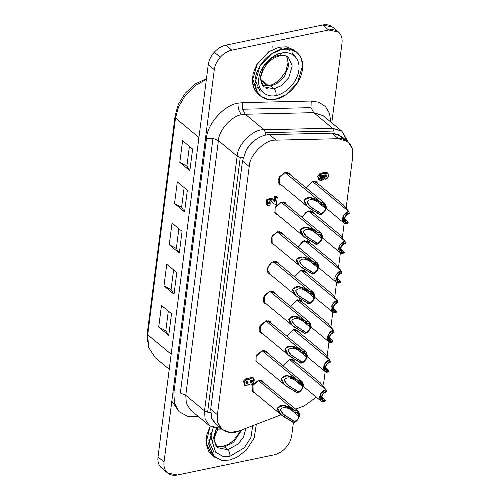 <?xml version="1.0" encoding="UTF-8"?>
<svg xmlns="http://www.w3.org/2000/svg" width="500" height="500" viewBox="0 0 500 500"><rect width="100%" height="100%" fill="white"/><g stroke="black" fill="none" stroke-linecap="round" stroke-linejoin="round"><path stroke-width="0.75" d="M340.769 248.625L342.144 251.844L344.338 252.1L340.794 248.45L344.338 252.1C341.887 252.338 340.7 251.181 340.769 248.625C341.369 245.956 342.925 244.225 345.45 243.431L344.994 241.244L339.481 234.45L344.994 241.244C342.35 241.469 340.206 243.85 338.556 248.388C339.106 252.475 340.737 254.069 343.456 253.169L344.269 252.638C342.038 253.375 340.706 252.069 340.256 248.731C341.606 245.012 343.363 243.069 345.519 242.887L345.412 242.556L345.519 242.887C343.363 243.069 341.606 245.012 340.256 248.731C340.706 252.069 342.038 253.375 344.269 252.638L344.338 252.1L343.456 253.169L344.106 252.744L343.469 253.169L339.881 252.444L339.75 245.169L344.988 241.25L345.45 243.431C342.925 244.225 341.369 245.956 340.769 248.625M308.344 210.888L344.988 241.25L345.412 242.556L344.994 241.244L308.344 210.888M331.85 293.825L337.388 300.637L300.738 270.275L337.375 300.637C334.744 300.856 332.6 303.238 330.95 307.781C331.494 311.863 333.131 313.456 335.85 312.556L336.656 312.031C334.431 312.762 333.094 311.462 332.65 308.119C334 304.406 335.75 302.456 337.906 302.275L337.837 302.819C335.319 303.612 333.762 305.344 333.162 308.012L334.538 311.238L336.731 311.488L333.188 307.844L336.731 311.488C334.281 311.731 333.094 310.569 333.162 308.012C333.762 305.344 335.319 303.612 337.837 302.819L337.388 300.637L331.875 293.837L303.169 270.056M337.8 301.95L337.906 302.275C335.75 302.456 334 304.406 332.65 308.119C333.094 311.462 334.431 312.762 336.656 312.031L336.731 311.488L335.85 312.556L332.275 311.831L332.144 304.556L337.375 300.637L337.8 301.95M335.863 312.556L336.5 312.137L335.863 312.556M324.244 353.212L329.781 360.025L293.125 329.663L329.769 360.025C327.137 360.244 324.994 362.625 323.344 367.169C323.888 371.25 325.519 372.844 328.244 371.95L329.05 371.419C326.825 372.156 325.487 370.85 325.044 367.506C326.394 363.794 328.144 361.844 330.3 361.669L330.231 362.206C327.713 363 326.15 364.731 325.556 367.4L326.925 370.625L329.119 370.875L325.581 367.231L329.119 370.875C326.669 371.119 325.481 369.963 325.556 367.4C326.15 364.731 327.713 363 330.231 362.206L329.781 360.025L324.269 353.225L295.562 329.444M330.194 361.337L330.3 361.669C328.144 361.844 326.394 363.794 325.044 367.506C325.487 370.85 326.825 372.156 329.05 371.419L329.119 370.875L328.244 371.95L328.888 371.525L328.256 371.944L324.669 371.225L324.531 363.944L329.769 360.025L330.194 361.337M317.787 202.094L325.469 208.456L324.094 205.238L321.769 204.869C318.612 202.494 310.869 196.619 307.069 201.762C310.869 196.619 318.612 202.494 321.769 204.869L321.9 204.981C324.35 204.737 325.538 205.9 325.469 208.456C324.869 211.125 323.312 212.856 320.794 213.65L319.9 214.725L307.256 206.475L304.175 199.981L310.025 197.6L321.444 202.8L284.8 172.438L321.444 202.8L321.969 204.438C324.2 203.706 325.538 205.012 325.981 208.35C324.631 212.069 322.875 214.013 320.725 214.194L320.725 214.194C322.875 214.013 324.631 212.069 325.981 208.35C325.538 205.012 324.2 203.706 321.969 204.438L321.431 202.806C317.762 199.919 307.794 193.756 303.956 200.763C305.744 209.069 316.381 210.819 319.9 214.725C322.55 214.506 324.694 212.125 326.344 207.581C325.794 203.5 324.162 201.906 321.444 202.8L325.019 203.525L325.15 210.806L319.913 214.725L320.719 214.194L320.656 213.544C317.638 210 309.35 208.738 307.069 201.762L309.788 206.163L320.794 213.65C323.312 212.856 324.869 211.125 325.469 208.456L317.787 202.094M310.175 261.481L317.856 267.85L316.488 264.625L314.163 264.262C311.006 261.881 303.263 256.006 299.462 261.15C303.263 256.006 311.006 261.881 314.163 264.262L314.294 264.369C316.744 264.131 317.931 265.287 317.856 267.85C317.262 270.519 315.706 272.25 313.181 273.044L312.294 274.113L299.65 265.869L296.562 259.369L302.419 256.988L313.831 262.194L277.188 231.825L313.831 262.194L314.363 263.831C316.588 263.094 317.925 264.4 318.375 267.744C317.025 271.456 315.269 273.406 313.113 273.581L313.113 273.581C315.269 273.406 317.025 271.456 318.375 267.744C317.925 264.4 316.588 263.094 314.363 263.831L313.825 262.194C310.156 259.306 300.188 253.144 296.35 260.15C298.137 268.456 308.775 270.206 312.294 274.113L313.113 273.581L313.05 272.931C310.025 269.394 301.744 268.125 299.462 261.15L302.181 265.55L313.181 273.044C315.706 272.25 317.262 270.519 317.856 267.85L310.175 261.481M312.306 274.113C314.938 273.894 317.081 271.512 318.731 266.969C318.188 262.887 316.556 261.294 313.831 262.194L317.406 262.919L317.544 270.194L312.306 274.113M302.569 320.875L310.25 327.238L308.881 324.012L306.55 323.65C303.394 321.269 295.656 315.4 291.856 320.538C295.656 315.4 303.394 321.269 306.55 323.65L306.688 323.762C309.137 323.519 310.325 324.675 310.25 327.238C309.656 329.906 308.094 331.637 305.575 332.431L304.688 333.506L292.044 325.256L288.956 318.756L294.812 316.381L306.225 321.581L269.581 291.219L306.225 321.581L306.756 323.219C308.981 322.488 310.319 323.787 310.769 327.131C309.413 330.844 307.663 332.794 305.506 332.975L305.506 332.975C307.663 332.794 309.413 330.844 310.769 327.131C310.319 323.787 308.981 322.488 306.756 323.219L306.212 321.581C302.544 318.694 292.575 312.538 288.744 319.538C290.531 327.844 301.163 329.6 304.688 333.506C307.331 333.281 309.475 330.9 311.125 326.362C310.581 322.275 308.944 320.681 306.225 321.581L309.8 322.306L309.931 329.581L304.7 333.5L305.506 332.975L305.444 332.319C302.419 328.781 294.137 327.512 291.856 320.538L294.569 324.938L305.575 332.431C308.094 331.637 309.656 329.906 310.25 327.238L302.569 320.875M294.962 380.262L302.644 386.625L301.275 383.406L298.944 383.038C295.788 380.662 288.05 374.787 284.25 379.931C288.05 374.787 295.788 380.662 298.944 383.038L299.081 383.15C301.525 382.906 302.719 384.069 302.644 386.625C302.044 389.294 300.487 391.025 297.969 391.819L297.081 392.894L284.438 384.644L281.35 378.15L287.206 375.769L298.619 380.969L261.975 350.606L298.619 380.969L299.15 382.606C301.375 381.875 302.712 383.181 303.156 386.519C301.806 390.238 300.056 392.181 297.9 392.362L297.9 392.362C300.056 392.181 301.806 390.238 303.156 386.519C302.712 383.181 301.375 381.875 299.15 382.606L298.606 380.975C294.938 378.088 284.969 371.925 281.131 378.931C282.919 387.238 293.556 388.988 297.081 392.894C299.725 392.675 301.869 390.294 303.519 385.75C302.975 381.669 301.337 380.075 298.619 380.969L302.194 381.694L302.325 388.975L297.087 392.894L297.9 392.362L297.831 391.712C294.812 388.169 286.525 386.906 284.25 379.931L286.962 384.331L297.969 391.819C300.487 391.025 302.044 389.294 302.644 386.625L294.962 380.262M295.344 412.306C297.569 411.569 298.906 412.875 299.356 416.213C298.006 419.931 296.25 421.875 294.094 422.056L293.288 422.587C295.919 422.369 298.062 419.988 299.713 415.444C299.169 411.362 297.538 409.769 294.812 410.662L295.344 412.306L294.812 410.662L295.238 411.975L294.812 410.662L258.169 380.3L294.812 410.662L298.387 411.388L298.519 418.669L293.288 422.587L280.631 414.338L277.544 407.844L283.4 405.462L294.8 410.669C291.131 407.781 281.163 401.619 277.331 408.625C279.119 416.931 289.75 418.681 293.275 422.587L294.163 421.512C296.681 420.725 298.244 418.994 298.837 416.325L297.469 413.1L295.138 412.738C291.988 410.356 284.244 404.481 280.444 409.625L283.156 414.025L294.031 421.406C291.006 417.863 282.725 416.6 280.444 409.625C284.244 404.481 291.988 410.356 295.138 412.738L295.344 412.306L295.275 412.844C297.725 412.606 298.913 413.762 298.837 416.325L291.156 409.956L298.837 416.325C298.244 418.994 296.681 420.725 294.163 421.512L294.094 422.056C296.25 421.875 298.006 419.931 299.356 416.213C298.906 412.875 297.569 411.569 295.344 412.306M302.95 352.912C305.181 352.181 306.512 353.481 306.962 356.825C305.613 360.544 303.856 362.488 301.7 362.669L300.894 363.194C303.531 362.975 305.669 360.6 307.325 356.056C306.775 351.975 305.144 350.381 302.419 351.275L302.95 352.912L302.419 351.275L302.844 352.587L302.419 351.275L265.781 320.913L302.419 351.275L305.994 352L306.131 359.281L300.881 363.2L288.238 354.95L285.15 348.45L291.006 346.075L302.413 351.275C298.744 348.387 288.775 342.231 284.938 349.237C286.725 357.544 297.362 359.294 300.881 363.2L301.769 362.125C304.294 361.331 305.85 359.6 306.444 356.931L305.075 353.706L302.75 353.344C299.594 350.962 291.85 345.094 288.05 350.231L290.769 354.631L301.637 362.013C298.612 358.475 290.331 357.206 288.05 350.231C291.85 345.094 299.594 350.962 302.75 353.344L302.95 352.912L302.881 353.456C305.331 353.212 306.519 354.375 306.444 356.931L298.769 350.569L306.444 356.931C305.85 359.6 304.294 361.331 301.769 362.125L301.7 362.669C303.856 362.488 305.613 360.544 306.962 356.825C306.512 353.481 305.181 352.181 302.95 352.912M310.562 293.525C312.787 292.794 314.125 294.094 314.569 297.438C313.219 301.15 311.469 303.1 309.312 303.281L308.5 303.806C311.137 303.587 313.281 301.206 314.931 296.669C314.381 292.581 312.75 290.988 310.031 291.887L310.556 293.525L310.031 291.887L310.456 293.194L310.031 291.887L273.387 261.525L310.031 291.887L313.606 292.613L313.738 299.887L308.494 303.812L295.85 295.562L292.762 289.062L298.619 286.688L310.019 291.887C306.35 289 296.381 282.844 292.544 289.844C294.331 298.15 304.969 299.906 308.494 303.812L309.381 302.738C311.9 301.944 313.456 300.212 314.056 297.544L312.681 294.319L310.356 293.956C307.2 291.575 299.456 285.706 295.663 290.844L298.375 295.244L309.244 302.625C306.225 299.088 297.938 297.819 295.663 290.844C299.456 285.706 307.2 291.575 310.356 293.956L310.556 293.525L310.487 294.069C312.938 293.825 314.125 294.981 314.056 297.544L306.375 291.175L314.056 297.544C313.456 300.212 311.9 301.944 309.381 302.738L309.312 303.281C311.469 303.1 313.219 301.15 314.569 297.438C314.125 294.094 312.787 292.794 310.562 293.525M318.169 234.137C320.394 233.4 321.731 234.706 322.175 238.044C320.825 241.762 319.075 243.706 316.919 243.888L316.112 244.419C318.744 244.2 320.887 241.819 322.537 237.275C321.994 233.194 320.356 231.6 317.638 232.494L318.169 234.137L317.638 232.494L318.062 233.806L317.638 232.494L280.994 202.131L317.638 232.494L321.213 233.219L321.344 240.5L316.112 244.419L303.456 236.169L300.369 229.675L306.225 227.294L317.625 232.5C313.956 229.613 303.988 223.45 300.156 230.456C301.944 238.762 312.575 240.512 316.1 244.419L316.988 243.35C319.506 242.556 321.069 240.825 321.662 238.156L320.294 234.931L317.962 234.569C314.806 232.188 307.069 226.312 303.269 231.456L305.981 235.856L316.856 243.238C313.831 239.694 305.55 238.431 303.269 231.456C307.069 226.312 314.806 232.188 317.962 234.569L318.169 234.137L318.1 234.675C320.55 234.438 321.737 235.594 321.662 238.156L313.981 231.788L321.662 238.156C321.069 240.825 319.506 242.556 316.988 243.344L316.919 243.888C319.075 243.706 320.825 241.762 322.175 238.044C321.731 234.706 320.394 233.4 318.169 234.137M320.438 382.906L325.975 389.719L326.388 391.031L325.975 389.719L289.325 359.356L325.969 389.725L326.425 391.9C323.906 392.694 322.35 394.425 321.75 397.094L323.125 400.319L325.319 400.575L325.25 401.112C323.019 401.85 321.681 400.544 321.238 397.206C322.587 393.488 324.344 391.538 326.494 391.362L325.969 389.725C323.331 389.944 321.188 392.319 319.538 396.863C320.081 400.944 321.719 402.537 324.438 401.644L325.25 401.112L324.438 401.644L325.087 401.219L324.438 401.644L320.863 400.919L320.731 393.638L325.975 389.719L320.462 382.925L291.762 359.137M325.319 400.575L321.775 396.925L325.319 400.575C322.869 400.812 321.681 399.656 321.75 397.094C322.35 394.425 323.906 392.694 326.425 391.9L326.494 391.362C324.344 391.538 322.587 393.488 321.238 397.206C321.681 400.544 323.019 401.85 325.25 401.112L325.319 400.575M332.856 341.725C330.631 342.456 329.294 341.156 328.844 337.812C330.194 334.1 331.95 332.15 334.106 331.969L333.575 330.331C330.938 330.55 328.794 332.931 327.144 337.475C327.694 341.556 329.325 343.15 332.044 342.256L332.856 341.725L332.044 342.256L332.694 341.831L332.044 342.256L328.469 341.531L328.338 334.25L333.587 330.331L328.069 323.531L333.575 330.331L296.931 299.969L333.575 330.331L334.106 331.969L333.587 330.331L334.038 332.512C331.512 333.306 329.956 335.037 329.363 337.706L330.731 340.931L332.925 341.181L329.387 337.537L332.925 341.181L332.856 341.725L332.925 341.181C330.475 341.425 329.288 340.269 329.363 337.706C329.956 335.037 331.512 333.306 334.038 332.512L334.106 331.969C331.95 332.15 330.194 334.1 328.844 337.812C329.294 341.156 330.631 342.456 332.856 341.725M335.656 264.125L341.194 270.938L341.606 272.256L341.194 270.938L304.538 240.581L341.181 270.944L341.644 273.125C339.125 273.919 337.562 275.65 336.969 278.319L338.338 281.537L340.531 281.794L340.462 282.337C338.237 283.069 336.9 281.762 336.45 278.425C337.806 274.706 339.556 272.762 341.712 272.581L341.181 270.944C338.55 271.163 336.406 273.544 334.756 278.081C335.3 282.169 336.931 283.762 339.656 282.863L340.462 282.337L339.656 282.863L340.3 282.444L339.656 282.863L336.081 282.137L335.944 274.862L341.194 270.938L335.681 264.144L306.975 240.362M340.531 281.794L336.994 278.15L340.531 281.794C338.081 282.038 336.894 280.875 336.969 278.319C337.562 275.65 339.125 273.919 341.644 273.125L341.712 272.581C339.556 272.762 337.806 274.706 336.45 278.425C336.9 281.762 338.237 283.069 340.462 282.337L340.531 281.794M343.263 204.737L348.8 211.55L349.212 212.862L348.8 211.55L312.15 181.188L348.787 211.556L349.25 213.731C346.731 214.525 345.175 216.256 344.575 218.925L345.944 222.15L348.144 222.406L348.069 222.944C345.844 223.681 344.506 222.375 344.062 219.037C345.412 215.319 347.163 213.369 349.319 213.194L348.787 211.556C346.156 211.775 344.012 214.15 342.362 218.694C342.906 222.775 344.544 224.369 347.262 223.475L348.069 222.944L347.262 223.475L347.906 223.05L347.262 223.475L343.688 222.75L343.556 215.469L348.8 211.55L343.288 204.756L314.581 180.975M348.006 222.294L344.6 218.756M221.019 428.462L209.55 425.756L205.138 419.162L204.525 410.85L237.15 156.169C237.338 144.544 253.594 128.6 264.062 129.781L265.587 132.644L333.956 131.044L332.431 128.181L264.062 129.781L245.312 114.244L313.688 112.644L311.019 107.638L242.644 109.237L245.312 114.244L241.781 114.663C239.013 111.838 237.775 108.012 238.062 103.194C224.469 104.75 207.119 124.031 206.506 138.25L212.975 138.325L218.4 140.631C218.856 130.1 231.713 115.819 241.781 114.663C231.713 115.819 218.856 130.1 218.4 140.631L212.975 138.325L180.35 393.006L185.775 395.312L218.4 140.631L185.775 395.312L186.325 403.425L190.6 410.056L186.325 403.425L185.775 395.312L204.525 410.85L207.625 412.163L240.25 157.481L237.15 156.169L204.525 410.85L185.775 395.312L180.35 393.006L173.881 392.931L206.506 138.25C207.119 124.031 224.469 104.75 238.062 103.194L242.838 102.631L311.206 101.031L318.944 102.256L325.469 106.544L329.569 113.519L330.737 121.981L329.569 113.519L325.469 106.544L318.944 102.256L311.206 101.031L311.019 107.638L313.688 112.644L332.431 128.181L341.9 131.231L346.775 140.806M227.75 449.738L217.675 447.694L227.75 449.738L238.212 443.969L243.494 436.969L245.987 428.281L243.494 436.969L238.212 443.969L227.75 449.738L224.406 446.962L227.75 449.738C229.331 451.356 230.037 453.537 229.875 456.294C230.037 453.537 229.331 451.356 227.75 449.738M216.181 428.825L212.319 441.881L215.65 452.188L222.85 456.388L229.875 456.294L244.3 447.762L250.95 437.456L252.688 425.7L250.95 437.456L244.3 447.762L229.875 456.294L222.85 456.388L215.65 452.188L212.319 441.881L216.181 428.825M241.887 429.856L233.412 442.469L224.406 446.962L222.838 446.456L224.406 446.962L233.412 442.469L241.887 429.856M273.981 88.85L263.906 86.806L273.981 88.85L280.912 85.881L288.738 77.806L292.231 65.9L288.363 57.3L292.231 65.9L288.738 77.806L280.912 85.881L273.981 88.85L270.637 86.075L273.981 88.85C275.562 90.463 276.269 92.65 276.106 95.406C276.269 92.65 275.562 90.463 273.981 88.85M279.85 55.763L281.519 53.137C275.756 53.513 261.006 62.756 258.731 78.456C257 94.044 270.125 97.481 276.106 95.406C281.875 95.031 296.619 85.787 298.9 70.088C300.625 54.5 287.506 51.062 281.519 53.137L279.85 55.763L278.288 55.256L271.356 58.225L263.531 66.3L260.038 78.206L263.906 86.806C261.106 84.394 260.219 80.525 261.244 75.206C264.444 64.906 270.644 58.425 279.85 55.763C284.55 55.319 287.387 55.831 288.363 57.3M286.625 56.225L288.8 65.562L284.425 76.481L277.025 83.456L270.637 86.075L269.069 85.569L270.637 86.075L277.025 83.456L284.425 76.481L288.8 65.562L286.625 56.225M262.538 85.3L270.637 86.075L262.538 85.3M267.4 88.194L266.512 88.356M272.819 45.925L272.975 48.781M210.613 433.331L212.325 442.65M216.306 446.194L224.406 446.962L216.306 446.194M296.956 52.375L294.281 50.156L286.556 46.831L279.331 47.125L282.006 49.344L289.237 49.05L296.956 52.375L300.938 57.556L302.7 65.138L297.519 82.812L285.906 94.794L275.619 99.2L268.387 99.494L260.669 96.169L256.694 90.988L254.931 83.406L260.113 65.731L271.725 53.75L282.006 49.344L279.331 47.125L269.044 51.531L257.431 63.513L252.25 81.188L254.013 88.769L257.994 93.95L260.669 96.169M256.337 424.3L254.15 438.113L246.294 450.138L237.1 457.219L229.387 460.087L222.156 460.381L214.438 457.056L208.731 444.944L213.131 427.881L208.681 443.237L212.662 455.3L221.131 460.206L229.387 460.087L237.1 457.219L246.294 450.138L254.15 438.113L256.337 424.3M161.062 467.519C158.525 464.931 157.506 461.413 158.006 456.969L164.037 461.962C163.531 466.406 164.55 469.925 167.087 472.512C164.55 469.925 163.531 466.406 164.037 461.962L158.006 456.969C157.506 461.413 158.525 464.931 161.062 467.519L167.087 472.512C169.731 474.981 173.175 475.812 177.4 475L274.219 454.825C278.463 453.869 282.306 451.525 285.75 447.788C289.113 443.969 291.112 439.825 291.75 435.35L293.387 422.562L291.75 435.35C291.112 439.825 289.113 443.969 285.75 447.788C282.306 451.525 278.463 453.869 274.219 454.825L177.4 475L167.65 473.025L161.062 467.519L167.65 473.025M338.387 31.969L332.362 26.975L322.612 25L225.8 45.175L231.825 50.169C227.575 51.125 223.731 53.469 220.287 57.206C216.931 61.025 214.931 65.169 214.294 69.644L164.037 461.962L214.294 69.644C214.931 65.169 216.931 61.025 220.287 57.206L214.262 52.213C210.906 56.031 208.906 60.175 208.263 64.65L214.294 69.644L208.263 64.65C208.906 60.175 210.906 56.031 214.262 52.213L220.287 57.206C223.731 53.469 227.575 51.125 231.825 50.169L225.8 45.175C221.55 46.131 217.706 48.475 214.262 52.213C217.706 48.475 221.55 46.131 225.8 45.175L322.612 25L328.638 29.994L338.387 31.969L338.956 32.481L337.788 31.513L338.956 32.481C341.494 35.069 342.506 38.587 342.006 43.031L331.781 122.85L342.006 43.031C342.506 38.587 341.494 35.069 338.956 32.481C336.306 30.013 332.869 29.181 328.638 29.994L322.612 25C326.844 24.188 330.281 25.019 332.925 27.487M250.075 382.225L251.075 383.056L250.075 382.225L251.713 379.988L250.075 382.225M251.469 380.019L250.162 382.875L251.075 383.056L252.381 380.2L251.469 380.019C253.056 380.675 252.925 381.688 251.075 383.056C249.494 382.4 249.619 381.388 251.469 380.019M245.831 382.925L246.831 383.756L245.831 382.925L247.256 381.119L245.831 382.925M247.169 381.131L246.044 383.6L246.831 383.756L247.956 381.294L247.169 381.131C248.538 381.7 248.425 382.575 246.831 383.756C245.463 383.188 245.575 382.312 247.169 381.131M295.006 361.831L293.775 360.006L289.875 359.219L283.1 365.875L289.875 359.219L295.006 361.831M298.806 332.137L297.581 330.312L293.681 329.525L286.9 336.181L293.681 329.525L298.806 332.137M302.613 302.438L301.388 300.619L297.488 299.831L290.706 306.481L297.488 299.831L302.613 302.438M306.419 272.744L305.188 270.925L301.288 270.131L294.513 276.788L301.288 270.131L306.419 272.744M310.219 243.05L308.994 241.231L302.306 241.656L298.312 247.094L303.85 240.825L310.219 243.05M314.025 213.356L312.794 211.537L306.112 211.962L302.119 217.4L307.65 211.131L314.025 213.356M263.85 382.775L262.625 380.95L258.725 380.163L253.012 384.438L253.156 392.375L255.175 393.244L252.244 391.262L252.169 386.144L258.725 380.163L263.85 382.775M267.656 353.075L266.425 351.256L262.525 350.469L256.819 354.744L256.962 362.681L258.981 363.55L256.044 361.569L255.969 356.45L262.525 350.469L267.656 353.075M271.462 323.381L270.231 321.562L266.331 320.769L260.619 325.044L260.769 332.987L262.781 333.856L259.85 331.875L259.775 326.756L266.331 320.769L271.462 323.381M275.262 293.688L274.037 291.869L270.138 291.075L264.425 295.35L264.569 303.294L266.588 304.163L263.656 302.175L263.581 297.062L270.138 291.075L275.262 293.688M279.069 263.994L277.838 262.175L270.3 263.25L266.925 269.175L268.375 273.594L270.394 274.462L266.925 269.175L271.731 262.238L276.556 261.475L279.069 263.994M282.875 234.3L281.644 232.481L277.744 231.688L272.031 235.963L272.181 243.9L274.194 244.769L271.262 242.787L271.188 237.675L277.744 231.688L282.875 234.3M286.675 204.606L285.45 202.781L281.55 201.994L275.837 206.269L275.981 214.206L278 215.075L275.062 213.094L274.988 207.975L281.55 201.994L286.675 204.606M317.831 183.663L316.6 181.838L312.7 181.05L305.925 187.706L312.7 181.05L317.831 183.663M290.481 174.906L289.25 173.088L285.35 172.3L279.637 176.575L279.788 184.513L281.8 185.381L278.869 183.4L278.794 178.281L285.35 172.3L290.481 174.906M211.775 418.744L210.712 409.169L242.5 160.994L246.15 150.438L242.5 160.994L249.2 166.544L217.406 414.719C214.544 426.906 227.494 436.756 238.85 431.025L281.144 414.756L238.85 431.025L230.138 432.488L222.231 429.469L217.956 422.831L217.406 414.719L249.2 166.544C249.387 154.919 265.644 138.975 276.112 140.156C265.644 138.975 249.387 154.919 249.2 166.544L242.5 160.994L210.712 409.169L217.406 414.719L210.712 409.169L211.775 418.744L215.562 423.938L211.775 418.744L217.219 425.312L211.775 418.744M252.069 377.95L252.694 377.581L252.069 377.95M250.819 385.069L248.494 384.281L246.431 385.769L245.231 385.619L244.638 381.675L247.275 379.181L246.269 378.35L243.631 380.844L244.225 384.787L243.631 380.844L246.269 378.35L249.05 379.85L251.725 378.006L250.719 377.169L248.044 379.019L246.269 378.35L248.044 379.019L250.719 377.169L251.725 378.006L253.381 378.2L253.975 382.45L250.819 385.069C254.469 385.531 255.7 375.956 251.725 378.006L249.05 379.85L247.275 379.181C244.35 378.65 243.2 387.581 246.431 385.769L248.494 384.281L250.819 385.069M248.819 384.637L248.494 384.281M320.012 177.45L320.25 178.412L323.75 176.669L322.744 175.837L320.037 178L322.744 175.837L323.75 176.669L323.512 175.706L320.012 177.45C319.613 175.525 324.675 174.469 323.75 176.669C324.15 178.6 319.081 179.656 320.012 177.45M322.713 175.287L322.744 175.837L322.713 175.287M324.8 174.838L323.638 179.494L319.163 180.081L321.35 173.894L327.975 173.275L328.5 176.525L325.75 179.375L324.75 178.544L325.75 179.375L326.012 177.356L325.006 176.525L326.012 177.356L326.844 175.075L324.8 174.838C327.219 174.656 327.625 175.494 326.012 177.356L325.75 179.375C328.869 177.356 329.494 175.256 327.619 173.069C325.3 172.406 322.844 172.919 320.244 174.613C317.787 177.731 317.931 179.731 320.688 180.619C324.194 179.881 325.562 177.956 324.8 174.838M327.975 173.275L326.975 172.444L320.35 173.062L318.156 179.244L319.163 180.081M324.831 177.875L324.75 178.544L324.831 177.875M326.112 174.762L325.206 176.444L326.112 174.762M275.594 197.525L277.288 197.169L276.288 196.337L274.594 196.694L275.594 197.525L274.594 196.694L274.025 201.137L274.594 196.694L276.288 196.337L277.288 197.169L276.369 204.35L273.819 203.819L271.619 201.163L268.65 203.463L270.2 203.569L269.194 202.738L268.412 202.838L269.194 202.738L270.2 203.569L269.938 205.606L267.262 205.325L267.869 200.144L272.738 199.075L275.025 201.969L274.594 201.612L275.025 201.969L275.594 197.525L275.025 201.969C273.856 198.863 271.669 198.056 268.456 199.55C265.656 203.556 266.15 205.581 269.938 205.606L270.2 203.569C266.394 204.681 269.913 198.694 271.688 201.225C272.594 203.269 274.156 204.312 276.369 204.35L277.288 197.169L275.594 197.525M273.288 203.294L273.819 203.819M272.738 199.075L271.731 198.244L266.863 199.312L266.256 204.494L267.262 205.325M248.756 379.519L249.05 379.85M253.131 378.081L252.375 377.369L250.719 377.169L253.131 378.081M295.694 409.156L304.225 405.875L316.337 397.169L304.225 405.875L295.694 409.156M322.725 386.262L323.981 380.981L325.181 371.575L323.981 380.981L322.725 386.262M325.719 367.419L325.881 366.144L325.719 367.419M327.025 357.194L328.988 341.881L327.025 357.194M329.519 337.725L329.681 336.45L329.519 337.725M330.831 327.5L332.794 312.188L330.831 327.5M333.325 308.031L333.488 306.75L333.325 308.031M334.637 297.806L336.594 282.494L334.637 297.806M337.131 278.337L337.294 277.056L337.131 278.337M338.438 268.113L340.4 252.8L338.438 268.113M340.931 248.637L341.094 247.362L340.931 248.637M342.244 238.412L344.206 223.106L342.244 238.412M344.738 218.944L344.9 217.669L344.738 218.944M347.912 141.75L341.219 136.2L331.75 133.15L338.45 138.7L331.75 133.15L269.413 134.606C264.913 134.762 260.438 136.394 255.994 139.494C260.438 136.394 264.913 134.762 269.413 134.606L276.112 140.156L338.45 138.7L347.912 141.75L352.144 148.238L352.738 156.494L346.044 208.719L352.738 156.494C354.562 146.794 347.381 137.85 338.45 138.7L276.112 140.156L269.413 134.606L331.75 133.15L338.794 134.625L344.075 139.569M266.881 204.838L266.856 199.319L272.219 198.738M318.775 179.644L317.606 176.513L320.319 173.075L327.4 172.987M255.994 139.494C251.95 142.4 248.669 146.05 246.15 150.438C248.669 146.05 251.95 142.4 255.994 139.494C251.75 142.206 248.469 145.85 246.15 150.438C248.469 145.85 251.75 142.206 255.994 139.494M171.812 401.225L179.106 411.656M213.169 455.863L208.7 451.331L206.2 444.2L206.675 435.281L210.144 426.213L206.075 443L211.762 454.837L214.438 457.056M216.344 428.856L213.863 439.944L217.675 447.694L215.688 445.144L214.731 441.987L215.012 436.094L217.794 429.075M282.006 49.344C275.206 49.787 257.812 60.694 255.125 79.206C253.088 97.587 268.562 101.644 275.619 99.2C282.419 98.756 299.819 87.85 302.5 69.338C304.544 50.95 289.062 46.9 282.006 49.344M281.519 53.137C287.506 51.062 300.625 54.5 298.9 70.088C296.619 85.787 281.875 95.031 276.106 95.406C270.125 97.481 257 94.044 258.731 78.456C261.006 62.756 275.756 53.513 281.519 53.137M158.006 456.969L208.263 64.65L158.006 456.969M206.169 443.95L208.006 446.081M252.4 83.062L254.237 85.194M268.506 85.675L260.825 79.556L267.15 85.844M147.45 340.288L147.419 332.075L175.188 115.325L178.294 104.394L185.338 93.062L195.469 83.844L206.475 78.625L195.469 83.844L185.338 93.062L178.294 104.394L175.188 115.325L147.419 332.075L147.55 341.962L147.719 334.787L175.487 118.038L178.512 107.006L185.281 95.45L195.194 85.6L206.381 79.35L195.194 85.6L185.281 95.45L178.512 107.006L175.487 118.038L175.188 115.325L175.487 118.038L198.938 137.469L175.487 118.038L147.719 334.787L148.569 347.356L155.194 357.644L169.244 369.281M171.169 354.219L147.719 334.787L171.169 354.219M189.419 146.363L186.887 166.106L189.85 170.7L192.625 149.025L182.581 140.7L179.806 162.375L186.887 166.106L189.419 146.363M184.144 187.544L181.612 207.288L184.575 211.881L187.35 190.206L177.306 181.881L174.531 203.556L181.612 207.288L184.144 187.544M178.869 228.731L176.337 248.475L179.3 253.062L182.075 231.388L172.031 223.062L169.256 244.737L176.337 248.475L178.869 228.731M173.588 269.913L171.062 289.656L174.025 294.244L176.8 272.569L166.756 264.25L163.981 285.925L171.062 289.656L173.588 269.913M186.887 166.106L179.806 162.375L189.85 170.7L186.887 166.106M181.612 207.288L174.531 203.556L184.575 211.881L181.612 207.288M176.337 248.475L169.256 244.737L179.3 253.062L176.337 248.475M171.062 289.656L163.981 285.925L174.025 294.244L171.062 289.656M168.312 311.094L165.787 330.838L168.75 335.425L171.525 313.75L161.481 305.431L158.706 327.106L165.787 330.838L168.312 311.094M165.787 330.838L158.706 327.106L168.75 335.425L165.787 330.838M231.825 50.169L328.638 29.994L231.825 50.169M189.85 170.7L179.806 162.375L182.581 140.7L192.625 149.025L189.85 170.7M184.575 211.881L174.531 203.556L177.306 181.881L187.35 190.206L184.575 211.881M179.3 253.062L169.256 244.737L172.031 223.062L182.075 231.388L179.3 253.062M174.025 294.244L163.981 285.925L166.756 264.25L176.8 272.569L174.025 294.244M168.75 335.425L158.706 327.106L161.481 305.431L171.525 313.75L168.75 335.425M323.15 115.7L341.9 131.231L332.431 128.181L313.688 112.644L323.15 115.7L313.688 112.644L245.312 114.244L264.062 129.781L332.431 128.181L333.956 131.044L334.113 133.256L333.956 131.044L265.587 132.644L264.062 129.781C253.594 128.6 237.338 144.544 237.15 156.169L218.4 140.631L237.15 156.169L240.25 157.481L207.625 412.163L210.525 412.325L207.625 412.163L204.525 410.85L205.094 419.038L209.35 425.594L190.6 410.056M259.4 94.975L254.862 90.337L252.394 83.012L253.019 73.881L256.719 64.706L268.619 51.819L279.331 47.125L287.281 46.95L295.55 51.35M198.188 416.344L187.881 416.456L179.206 411.756L174.4 403.088L173.881 392.931L174.4 403.088L179.206 411.756L187.881 416.456L198.188 416.344M180.35 393.006L212.975 138.325L206.506 138.25L173.881 392.931L180.35 393.006M238.062 103.194C237.775 108.012 239.013 111.838 241.781 114.663L245.312 114.244L242.644 109.237L242.838 102.631L238.062 103.194M242.644 109.237L311.019 107.638L311.206 101.031L242.838 102.631L242.644 109.237M243.162 157.644L240.25 157.481L243.162 157.644M265.725 135.056L265.587 132.644L265.725 135.056M348.069 222.944L348.137 222.406C345.694 222.644 344.5 221.488 344.575 218.925C345.175 216.256 346.731 214.525 349.25 213.731L349.319 213.194C347.163 213.369 345.412 215.319 344.062 219.037C344.506 222.375 345.844 223.681 348.069 222.944M297.087 392.894L297.738 392.469L297.087 392.894M304.7 333.5L305.344 333.081L304.7 333.5M319.913 214.725L320.562 214.3L319.913 214.725M208.812 440.781L213.894 452.269M286.925 48.863L289.469 50.506M295.494 56.956L292.15 52.725M256.775 87.15L258.075 88.394M252.369 77.669L255.356 86.962M255.044 79.887L260.125 91.375M310.781 210.669L339.481 234.45M278.556 182.694L307.113 206.35M270.95 242.081L299.5 265.744M263.344 301.469L291.894 325.131M255.731 360.863L284.288 384.519M251.931 390.556L280.481 414.212M259.538 331.163L288.094 354.825M267.144 271.775L295.7 295.438M274.756 212.387L303.306 236.044M299.369 299.75L328.069 323.537M262.444 85.169L269.069 85.569L271.631 84.825L275.138 83.131L279.85 79.55L285.644 71.769L288.106 62.55L287.644 58.75L286.481 56.163M216.213 446.056L222.838 446.456L228.906 444.025L233.619 440.438L239.412 432.656L240.413 430.425M248.844 384.663L248.456 384.338M243.969 384.613L244.975 385.444M248.731 379.5L247.731 378.669M253.7 378.413L252.694 377.581M222.231 429.469L215.531 423.919M347.45 141.369L347.269 140.363L341.9 131.231M221.756 429.075L218.394 429.131L209.35 425.594M326.219 208.275L343.688 222.75M318.606 267.663L336.081 282.137M311 327.05L328.469 341.531M303.394 386.444L320.863 400.919M283.431 201.912L321.213 233.219M275.825 261.306L313.606 292.613M268.212 320.694L305.994 352M260.606 380.081L298.387 411.388M264.413 350.387L302.194 381.694M272.019 291L309.8 322.306M279.625 231.612L317.406 262.919M287.238 172.219L325.019 203.525M307.2 356.75L324.669 371.225M314.806 297.356L332.275 311.831M322.413 237.969L339.881 252.444"/></g></svg>
